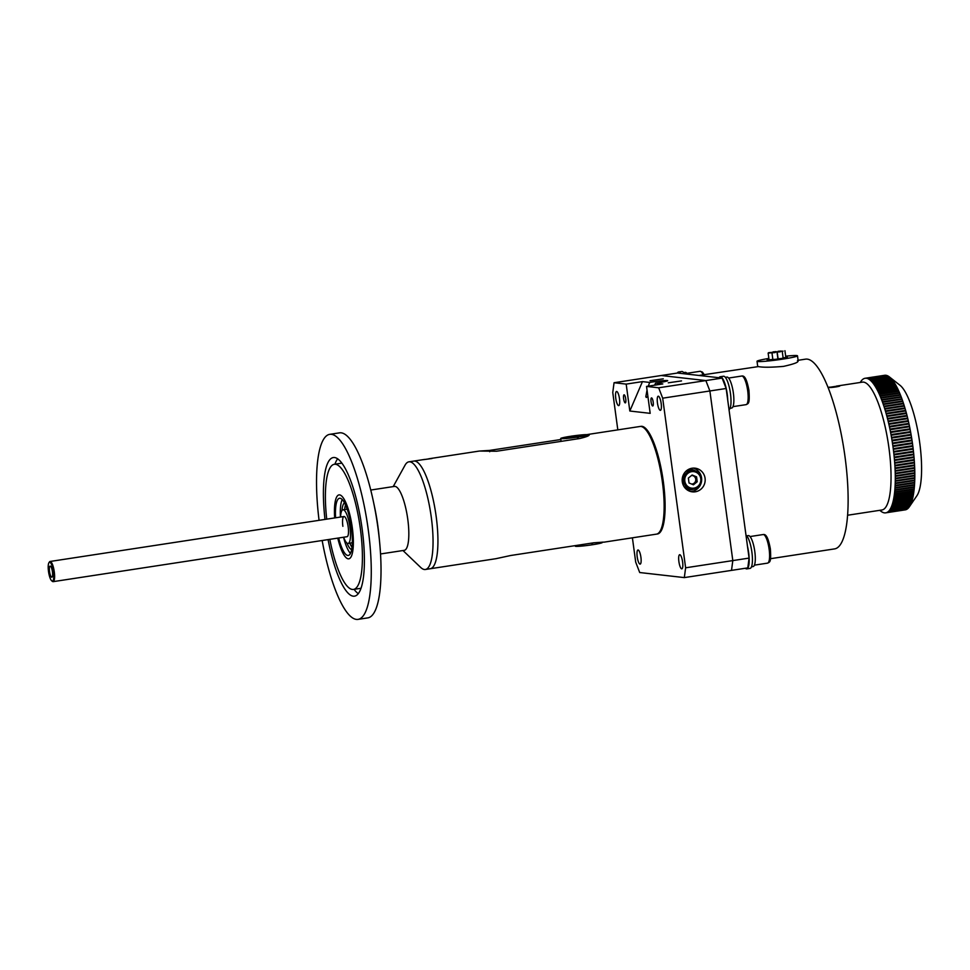 <?xml version="1.0" encoding="UTF-8"?>
<svg xmlns="http://www.w3.org/2000/svg" width="970" height="970" viewBox="0 0 970 970"><rect width="100%" height="100%" fill="white"/><g stroke="black" fill="none" stroke-linecap="round" stroke-linejoin="round"><path stroke-width="1.45" d="M351.649 549.602A23.826 6.038 81.3 0 1 346.969 543.067M341.986 510.462A23.826 6.038 81.3 0 1 344.495 502.836M345.538 504.946A23.826 6.038 -98.7 0 0 344.641 509.529M349.782 543.176A23.826 6.038 -98.7 0 0 352.001 547.274M338.663 537.986A28.93 7.323 -98.7 0 0 347.769 555.458A28.93 7.323 -98.7 0 0 348.279 555.458A28.93 7.323 -98.7 0 0 351.286 526.734A28.93 7.323 -98.7 0 0 340.033 498.253A28.93 7.323 -98.7 0 0 339.524 498.265A28.93 7.323 -98.7 0 0 335.584 517.798M342.228 499.562A28.93 7.323 -98.7 0 0 340.458 517.058M343.55 537.234A28.93 7.323 -98.7 0 0 350.461 553.409M603.413 542.121L593.713 542.8L510.717 555.495L495.84 558.708L430.243 568.735A54.453 13.786 -98.7 0 0 435.918 514.67A54.453 13.786 -98.7 0 0 414.736 461.065A54.453 13.786 -98.7 0 0 413.778 461.077A54.453 13.786 81.3 0 1 436.173 516.513A54.453 13.786 81.3 0 1 430.243 568.735L425.369 569.487A54.453 13.786 -98.7 0 0 431.032 515.422A54.453 13.786 -98.7 0 0 409.849 461.805A54.453 13.786 -98.7 0 0 408.904 461.829A54.453 13.786 -98.7 0 0 405.06 465.163L393.202 486.613M402.974 550.536L420.701 567.45A54.453 13.786 -98.7 0 0 424.411 569.499A54.453 13.786 -98.7 0 0 425.369 569.487M380.531 553.967L404.272 550.329A32.337 8.184 -98.7 0 0 407.63 518.235A32.337 8.184 -98.7 0 0 395.057 486.406A32.337 8.184 -98.7 0 0 394.487 486.406L370.758 490.044M348.218 558.829A32.337 8.184 -98.7 0 0 348.788 558.817A32.337 8.184 -98.7 0 0 352.158 526.71A32.337 8.184 -98.7 0 0 339.573 494.882A32.337 8.184 -98.7 0 0 339.015 494.894A32.337 8.184 -98.7 0 0 334.674 517.944A32.337 8.184 -98.7 0 1 338.154 495.221A32.337 8.184 -98.7 0 1 339.015 494.894A32.337 8.184 -98.7 0 1 351.71 523.861A32.337 8.184 -98.7 0 1 349.649 558.49A32.337 8.184 -98.7 0 1 348.788 558.817A32.337 8.184 -98.7 0 1 337.766 538.12A32.337 8.184 -98.7 0 0 348.218 558.829M48.5 571.378A9.53 2.413 -98.7 0 0 51.749 580.848A9.53 2.413 -98.7 0 0 53.459 571.936A9.53 2.413 -98.7 0 0 48.961 562.661A9.53 2.413 -98.7 0 0 48.5 571.378M48.961 562.661L49.47 561.921A10.209 2.583 81.3 0 1 50.088 561.472A10.209 2.583 81.3 0 1 54.284 571.863A10.209 2.583 81.3 0 1 53.168 581.648A10.209 2.583 81.3 0 1 52.453 581.406L51.749 580.848M52.441 571.827A5.614 1.419 -98.7 0 0 50.125 566.104A5.614 1.419 -98.7 0 0 49.519 571.5A5.614 1.419 -98.7 0 0 51.822 577.211A5.614 1.419 -98.7 0 0 52.441 571.827M53.168 581.648L347.066 536.701A10.209 2.583 -98.7 0 0 348.182 526.904A10.209 2.583 -98.7 0 0 343.986 516.513A10.209 2.583 -98.7 0 0 342.871 526.31M347.357 509.662A17.011 4.304 -98.7 0 0 346.205 509.286L342.956 509.783A17.011 4.304 -98.7 0 0 340.579 517.034M343.659 537.222A17.011 4.304 -98.7 0 0 348.097 543.43A17.011 4.304 -98.7 0 0 349.952 527.11A17.011 4.304 -98.7 0 0 342.956 509.783M348.097 543.43L351.358 542.933A17.011 4.304 -98.7 0 0 352.34 542.23M575.21 545.637L575.283 546.183A13.616 0.897 172.3 0 0 591.991 544.813L591.894 544.146A13.616 0.897 -7.7 0 0 592.221 544.085A13.616 0.897 -7.7 0 0 592.549 544.037L592.634 544.716A13.616 0.897 172.3 0 0 602.261 542.533L602.212 542.145M591.967 544.643L592.634 544.716M576.592 437.033L581.964 435.627L572.518 436.451M571.027 436.391L571.003 436.221A13.616 0.897 -7.7 0 1 587.699 434.851A13.616 0.897 -7.7 0 1 578.071 437.021L578.168 437.7A13.616 0.897 172.3 0 1 577.841 437.749A13.616 0.897 172.3 0 1 577.514 437.797L577.429 437.118A13.616 0.897 -7.7 0 1 560.721 438.501L561.109 441.362M571.863 436.561L570.348 436.318A13.616 0.897 -7.7 0 0 560.721 438.501M571.851 436.488L566.456 437.725L577.429 437.118M578.071 437.021L576.568 436.852M572.506 436.391L571.003 436.221M578.168 437.7L577.489 437.615M431.82 458.446L423.538 459.659L431.965 458.519M586.704 434.645L589.348 434.705M588.863 434.427C590.318 435.348 587.238 436.718 579.611 438.537L496.616 451.232L479.374 451.05L489.535 450.419L560.854 439.519M603.874 542.182L656.447 534.143A54.453 13.786 -98.7 0 0 662.377 481.92A54.453 13.786 -98.7 0 0 639.982 426.485L587.408 434.524M682.286 481.75A11.907 11.495 96.5 0 0 692.337 491.851A11.907 11.495 96.5 0 0 705.069 478.271A11.907 11.495 96.5 0 0 695.017 468.17A11.907 11.495 96.5 0 0 682.286 481.75M690.579 491.499A11.907 11.495 96.5 0 0 693.235 468.11M654.592 385.187L655.599 383.114A11.907 0.788 -7.7 0 0 667.687 380.676A11.907 0.788 -7.7 0 0 667.275 380.531A11.907 0.788 -7.7 0 0 649.657 382.435L642.455 381.61L626.183 384.108L614.058 382.726L612.761 392.523L617.817 429.868M647.038 390.086L645.814 396.718L646.311 397.482L647.887 396.378M668.257 382.81L681.51 380.907L668.257 382.81M650.021 380.737L663.274 378.833L650.021 380.737M651.064 401.847A4.086 1.031 -98.7 0 0 652.737 405.993A4.086 1.031 -98.7 0 0 653.186 402.077A4.086 1.031 -98.7 0 0 651.513 397.918A4.086 1.031 -98.7 0 0 651.064 401.847M623.625 398.731A4.086 1.031 -98.7 0 0 625.31 402.877A4.086 1.031 -98.7 0 0 625.747 398.961A4.086 1.031 -98.7 0 0 624.074 394.814A4.086 1.031 -98.7 0 0 623.625 398.731M661.176 403.484A7.142 1.807 81.3 0 1 660.4 410.334A7.142 1.807 81.3 0 1 657.454 403.059A7.142 1.807 81.3 0 1 658.242 396.209A7.142 1.807 81.3 0 1 661.176 403.484M619.49 398.755A7.142 1.807 81.3 0 1 618.714 405.605A7.142 1.807 81.3 0 1 615.768 398.33A7.142 1.807 81.3 0 1 616.544 391.48A7.142 1.807 81.3 0 1 619.49 398.755M640.915 557.265A7.142 1.807 81.3 0 1 640.139 564.116A7.142 1.807 81.3 0 1 637.205 556.841A7.142 1.807 81.3 0 1 637.981 549.99A7.142 1.807 81.3 0 1 640.915 557.265M682.613 561.994A7.142 1.807 81.3 0 1 681.825 568.844A7.142 1.807 81.3 0 1 678.891 561.569A7.142 1.807 81.3 0 1 679.667 554.719A7.142 1.807 81.3 0 1 682.613 561.994M640.479 426.448A54.453 13.786 81.3 0 1 640.952 426.339A54.453 13.786 81.3 0 1 663.347 481.775A54.453 13.786 81.3 0 1 657.418 533.997A54.453 13.786 81.3 0 1 656.932 534.034M626.183 384.108L629.821 411.025L650.179 413.341L646.541 386.412L658.666 387.794L705.857 380.579L709.882 390.971L662.68 398.185L685.62 567.802L732.811 560.587L731.513 570.384L684.323 577.599L639.715 572.53L635.702 562.139L632.404 537.817M726.154 388.485L709.882 390.971L732.811 560.587L749.082 558.089L747.797 567.886L731.513 570.384L732.811 560.587L709.882 390.971L705.857 380.579L722.129 378.082L726.154 388.485L749.082 558.089M646.541 386.412L662.813 383.926L655.599 383.114M722.129 378.082L677.521 373.026L661.249 375.511L705.857 380.579L661.249 375.511L614.058 382.726M684.323 577.599L685.62 567.802M662.68 398.185L658.666 387.794M649.657 382.435L648.312 386.145M629.821 411.025L642.455 381.61M768.98 359.276A10.209 0.679 -7.7 0 0 767.137 359.931A10.209 0.679 -7.7 0 0 779.916 358.864A10.209 0.679 -7.7 0 0 787.373 357.19A10.209 0.679 -7.7 0 0 785.785 357.045M768.858 358.439A20.418 1.358 -7.7 0 0 757.024 361.289A20.418 1.358 -7.7 0 0 782.56 359.155A20.418 1.358 -7.7 0 0 797.498 355.82A20.418 1.358 -7.7 0 0 785.664 356.184M698.97 375.451L758.407 366.587C762.869 367.497 771.247 367.424 783.542 366.381C795 363.798 799.632 361.883 797.461 360.622M798.092 360.294L805.549 359.155A95.981 24.298 81.3 0 1 807.234 359.13A95.981 24.298 81.3 0 1 844.567 453.608A95.981 24.298 81.3 0 1 834.576 548.899L770.544 558.696M780.365 351.795L777.176 352.061L780.365 351.795M777.176 352.061L778.086 358.791L781.274 358.524L783.142 358.1L782.232 351.37M775.151 352.546L771.962 352.813L775.151 352.546M771.962 352.813L772.872 359.543L776.061 359.276L777.928 358.851L777.019 352.122M771.332 352.813L768.143 353.08L771.332 352.813M768.143 353.08L769.052 359.809L772.86 359.446M771.793 352.401L768.592 352.668L771.793 352.401M776.17 351.613L772.981 351.88L776.17 351.613M781.189 351.043L778.001 351.31L781.189 351.043M783.057 351.128L779.868 351.395L783.057 351.128M783.129 357.966L785.833 357.433L784.924 350.703M777.006 351.904L773.817 352.171L777.006 351.904M828.829 387.418C830.417 387.951 841.814 386.205 839.571 385.781L828.829 387.418M884.458 375.317A68.07 17.23 81.3 0 1 884.628 375.293A68.07 17.23 81.3 0 1 885.004 375.257A68.07 17.23 81.3 0 1 885.173 375.245A68.07 17.23 81.3 0 1 885.731 375.257A68.07 17.23 81.3 0 1 885.816 375.269A68.07 17.23 81.3 0 1 885.913 375.281A68.07 17.23 81.3 0 1 886.483 375.39L866.95 378.373A68.07 17.23 81.3 0 1 867.131 378.421L886.653 375.438A68.07 17.23 81.3 0 1 887.235 375.632L867.713 378.627A68.07 17.23 81.3 0 1 867.895 378.7L887.429 375.717A68.07 17.23 81.3 0 1 888.011 375.996L868.489 378.991A68.07 17.23 81.3 0 1 868.671 379.088L888.205 376.105A68.07 17.23 81.3 0 1 888.799 376.481L869.278 379.476A68.07 17.23 81.3 0 1 869.459 379.597L888.993 376.615A68.07 17.23 81.3 0 1 889.441 376.954A68.07 17.23 81.3 0 1 889.599 377.075L870.078 380.07A68.07 17.23 81.3 0 1 870.272 380.228L889.793 377.245A68.07 17.23 81.3 0 1 890.411 377.791L870.878 380.774A68.07 17.23 81.3 0 1 871.072 380.967L890.605 377.985A68.07 17.23 81.3 0 1 891.224 378.615L871.703 381.61A68.07 17.23 81.3 0 1 871.897 381.816L891.418 378.833A68.07 17.23 81.3 0 1 892.048 379.561L872.515 382.544A68.07 17.23 81.3 0 1 872.721 382.786L892.242 379.791A68.07 17.23 81.3 0 1 892.873 380.604L873.352 383.587A68.07 17.23 81.3 0 1 873.546 383.853L893.079 380.87A68.07 17.23 81.3 0 1 893.709 381.768L874.176 384.75A68.07 17.23 81.3 0 1 874.382 385.041L893.903 382.059A68.07 17.23 81.3 0 1 894.534 383.029L875.013 386.012A68.07 17.23 81.3 0 1 875.207 386.327L894.74 383.344A68.07 17.23 81.3 0 1 895.371 384.399L875.849 387.382A68.07 17.23 81.3 0 1 876.043 387.721L895.577 384.738A68.07 17.23 81.3 0 1 896.207 385.866L876.674 388.849A68.07 17.23 81.3 0 1 876.88 389.212L896.401 386.23A68.07 17.23 81.3 0 1 897.032 387.43L877.51 390.425A68.07 17.23 81.3 0 1 877.704 390.813L897.238 387.818A68.07 17.23 81.3 0 1 897.868 389.103L878.335 392.086A68.07 17.23 81.3 0 1 878.529 392.498L898.062 389.516A68.07 17.23 81.3 0 1 898.681 390.861L879.159 393.844A68.07 17.23 81.3 0 1 879.353 394.281L898.875 391.298A68.07 17.23 81.3 0 1 899.505 392.717L879.972 395.699A68.07 17.23 81.3 0 1 880.166 396.16L899.699 393.165A68.07 17.23 81.3 0 1 900.305 394.657L880.784 397.639A68.07 17.23 81.3 0 1 880.966 398.112L900.499 395.129A68.07 17.23 81.3 0 1 901.106 396.669L881.572 399.664A68.07 17.23 81.3 0 1 881.766 400.161L901.3 397.166A68.07 17.23 81.3 0 1 901.894 398.779L882.361 401.762A68.07 17.23 81.3 0 1 882.554 402.283L902.076 399.288A68.07 17.23 81.3 0 1 902.67 400.962L883.136 403.944A68.07 17.23 81.3 0 1 883.318 404.478L902.852 401.495A68.07 17.23 81.3 0 1 903.422 403.217L883.9 406.2A68.07 17.23 81.3 0 1 884.082 406.745L903.603 403.762A68.07 17.23 81.3 0 1 904.173 405.533L884.64 408.515A68.07 17.23 81.3 0 1 884.822 409.085L904.343 406.103A68.07 17.23 81.3 0 1 904.901 407.921L885.38 410.904A68.07 17.23 81.3 0 1 885.549 411.486L905.071 408.503A68.07 17.23 81.3 0 1 905.616 410.371L886.083 413.353A68.07 17.23 81.3 0 1 886.253 413.947L905.786 410.965A68.07 17.23 81.3 0 1 906.307 412.868L886.786 415.863A68.07 17.23 81.3 0 1 886.944 416.469L906.477 413.475A68.07 17.23 81.3 0 1 906.986 415.427L887.453 418.422A68.07 17.23 81.3 0 1 887.611 419.04L907.144 416.045A68.07 17.23 81.3 0 1 907.629 418.034L888.108 421.016A68.07 17.23 81.3 0 1 888.253 421.647L907.787 418.664A68.07 17.23 81.3 0 1 908.26 420.677L888.738 423.672A68.07 17.23 81.3 0 1 888.884 424.302L908.417 421.32A68.07 17.23 81.3 0 1 908.866 423.369L889.344 426.351A68.07 17.23 81.3 0 1 889.49 427.006L909.011 424.011A68.07 17.23 81.3 0 1 909.448 426.085L889.927 429.079A68.07 17.23 81.3 0 1 890.06 429.722L909.593 426.739A68.07 17.23 81.3 0 1 910.005 428.837L890.484 431.82A68.07 17.23 81.3 0 1 890.605 432.487L910.139 429.492A68.07 17.23 81.3 0 1 910.539 431.614L891.018 434.596A68.07 17.23 81.3 0 1 891.139 435.263L910.66 432.268A68.07 17.23 81.3 0 1 911.048 434.402L891.515 437.385A68.07 17.23 81.3 0 1 891.636 438.052L911.157 435.069A68.07 17.23 81.3 0 1 911.521 437.203L891.988 440.198A68.07 17.23 81.3 0 1 892.097 440.865L911.63 437.882A68.07 17.23 81.3 0 1 911.958 440.016L892.436 443.011A68.07 17.23 81.3 0 1 892.533 443.678L912.067 440.695A68.07 17.23 81.3 0 1 912.382 442.841L892.849 445.824A68.07 17.23 81.3 0 1 892.946 446.503L912.479 443.508A68.07 17.23 81.3 0 1 912.758 445.654L893.237 448.649A68.07 17.23 81.3 0 1 893.321 449.316L912.855 446.333A68.07 17.23 81.3 0 1 913.122 448.479L893.588 451.462A68.07 17.23 81.3 0 1 893.673 452.129L913.194 449.146A68.07 17.23 81.3 0 1 913.437 451.28L893.916 454.263A68.07 17.23 81.3 0 1 893.988 454.93L913.51 451.947A68.07 17.23 81.3 0 1 913.728 454.069L894.194 457.052A68.07 17.23 81.3 0 1 894.267 457.719L913.788 454.724A68.07 17.23 81.3 0 1 913.982 456.834L894.461 459.816A68.07 17.23 81.3 0 1 894.51 460.483L914.043 457.488A68.07 17.23 81.3 0 1 914.213 459.574L894.679 462.569A68.07 17.23 81.3 0 1 894.728 463.211L914.249 460.229A68.07 17.23 81.3 0 1 914.395 462.29L894.873 465.285A68.07 17.23 81.3 0 1 894.91 465.927L914.431 462.933A68.07 17.23 81.3 0 1 914.552 464.969L895.019 467.952A68.07 17.23 81.3 0 1 895.055 468.595L914.577 465.6A68.07 17.23 81.3 0 1 914.674 467.613L895.14 470.595A68.07 17.23 81.3 0 1 895.164 471.226L914.698 468.231A68.07 17.23 81.3 0 1 914.759 470.207L895.225 473.19A68.07 17.23 81.3 0 1 895.249 473.809L914.771 470.814A68.07 17.23 81.3 0 1 914.807 472.754L895.274 475.736A68.07 17.23 81.3 0 1 895.286 476.343L914.819 473.36A68.07 17.23 81.3 0 1 914.819 475.251L895.298 478.234A68.07 17.23 81.3 0 1 895.298 478.816L914.819 475.833A68.07 17.23 81.3 0 1 914.807 477.689L895.274 480.671A68.07 17.23 81.3 0 1 895.261 481.241L914.795 478.258A68.07 17.23 81.3 0 1 914.746 480.065L895.225 483.048A68.07 17.23 81.3 0 1 895.201 483.606L914.734 480.623A68.07 17.23 81.3 0 1 914.661 482.369L895.128 485.352A68.07 17.23 81.3 0 1 895.104 485.897L914.637 482.914A68.07 17.23 81.3 0 1 914.54 484.612L895.007 487.595A68.07 17.23 81.3 0 1 894.97 488.116L914.504 485.133A68.07 17.23 81.3 0 1 914.383 486.77L894.849 489.765A68.07 17.23 81.3 0 1 894.813 490.274L914.334 487.279A68.07 17.23 81.3 0 1 914.189 488.868L894.655 491.851A68.07 17.23 81.3 0 1 894.607 492.336L914.14 489.353A68.07 17.23 81.3 0 1 913.958 490.868L894.437 493.863A68.07 17.23 81.3 0 1 894.376 494.324L913.91 491.341A68.07 17.23 81.3 0 1 913.704 492.796L894.17 495.779A68.07 17.23 81.3 0 1 894.11 496.228L913.631 493.245A68.07 17.23 81.3 0 1 913.413 494.627L893.879 497.61A68.07 17.23 81.3 0 1 893.806 498.034L913.34 495.052A68.07 17.23 81.3 0 1 913.085 496.373L893.564 499.356A68.07 17.23 81.3 0 1 893.479 499.756L913 496.773A68.07 17.23 81.3 0 1 912.734 498.022L893.2 501.005A68.07 17.23 81.3 0 1 893.115 501.393L912.637 498.398A68.07 17.23 81.3 0 1 912.346 499.574L892.812 502.557A68.07 17.23 81.3 0 1 892.715 502.921L912.249 499.926A68.07 17.23 81.3 0 1 911.921 501.029L892.4 504.012A68.07 17.23 81.3 0 1 892.291 504.339L911.824 501.357A68.07 17.23 81.3 0 1 911.473 502.375L891.951 505.358A68.07 17.23 81.3 0 1 891.842 505.661L911.363 502.678A68.07 17.23 81.3 0 1 911 503.612L891.466 506.607A68.07 17.23 81.3 0 1 891.357 506.886L910.878 503.903A68.07 17.23 81.3 0 1 910.49 504.752L890.969 507.746A68.07 17.23 81.3 0 1 890.836 508.001L910.369 505.006A68.07 17.23 81.3 0 1 909.957 505.782L890.436 508.765A68.07 17.23 81.3 0 1 890.302 508.995L909.836 506.013A68.07 17.23 81.3 0 1 909.399 506.704L889.878 509.686A68.07 17.23 81.3 0 1 889.732 509.893L909.266 506.898A68.07 17.23 81.3 0 1 908.817 507.504L889.296 510.487A68.07 17.23 81.3 0 1 889.15 510.669L908.672 507.674A68.07 17.23 81.3 0 1 908.211 508.195L888.678 511.178A68.07 17.23 81.3 0 1 888.532 511.335L908.065 508.341A68.07 17.23 81.3 0 1 907.58 508.765L888.047 511.76A68.07 17.23 81.3 0 1 887.889 511.881L907.423 508.886A68.07 17.23 81.3 0 1 906.926 509.226L887.392 512.221A68.07 17.23 81.3 0 1 887.235 512.305L906.768 509.323A68.07 17.23 81.3 0 1 906.247 509.577L886.726 512.56A68.07 17.23 81.3 0 1 886.556 512.621L906.089 509.638A68.07 17.23 81.3 0 1 905.556 509.796L886.022 512.79A68.07 17.23 81.3 0 1 885.852 512.815L905.386 509.832A68.07 17.23 81.3 0 1 905.216 509.868A68.07 17.23 81.3 0 1 905.034 509.893M836.37 386.121L862.354 382.144A64.663 16.369 81.3 0 1 863.494 382.119A64.663 16.369 81.3 0 1 888.641 445.776A64.663 16.369 81.3 0 1 881.912 509.99L847.586 515.24M860.911 381.44A68.07 17.23 81.3 0 1 860.996 381.307A68.07 17.23 81.3 0 1 861.045 381.234A68.07 17.23 81.3 0 1 861.493 380.64A68.07 17.23 81.3 0 1 861.639 380.458A68.07 17.23 81.3 0 1 862.1 379.949A68.07 17.23 81.3 0 1 862.245 379.803A68.07 17.23 81.3 0 1 862.73 379.367A68.07 17.23 81.3 0 1 862.888 379.246A68.07 17.23 81.3 0 1 863.385 378.906A68.07 17.23 81.3 0 1 863.543 378.821A68.07 17.23 81.3 0 1 864.064 378.567A68.07 17.23 81.3 0 1 864.221 378.506A68.07 17.23 81.3 0 1 864.755 378.349A68.07 17.23 81.3 0 1 864.925 378.312A68.07 17.23 81.3 0 1 865.094 378.276A68.07 17.23 81.3 0 1 865.47 378.239A68.07 17.23 81.3 0 1 865.64 378.227A68.07 17.23 81.3 0 1 866.198 378.251A68.07 17.23 81.3 0 1 866.295 378.264A68.07 17.23 81.3 0 1 866.38 378.264L885.913 375.281M885.852 512.815A68.07 17.23 81.3 0 1 885.683 512.851A68.07 17.23 81.3 0 1 885.307 512.887A68.07 17.23 81.3 0 1 885.137 512.9A68.07 17.23 81.3 0 1 884.579 512.875A68.07 17.23 81.3 0 1 884.494 512.875A68.07 17.23 81.3 0 1 884.397 512.863A68.07 17.23 81.3 0 1 883.828 512.754A68.07 17.23 81.3 0 1 883.646 512.706A68.07 17.23 81.3 0 1 883.064 512.5A68.07 17.23 81.3 0 1 882.882 512.427A68.07 17.23 81.3 0 1 882.3 512.136A68.07 17.23 81.3 0 1 882.106 512.039A68.07 17.23 81.3 0 1 881.512 511.663A68.07 17.23 81.3 0 1 881.318 511.529A68.07 17.23 81.3 0 1 880.869 511.19A68.07 17.23 81.3 0 1 880.712 511.057M885.004 375.269L865.47 378.239M890.302 508.995A68.07 17.23 81.3 0 1 889.878 509.686M890.836 508.001A68.07 17.23 81.3 0 1 890.436 508.765M891.357 506.886A68.07 17.23 81.3 0 1 890.969 507.746M891.842 505.661A68.07 17.23 81.3 0 1 891.466 506.607M892.291 504.339A68.07 17.23 81.3 0 1 891.951 505.358M892.715 502.921A68.07 17.23 81.3 0 1 892.4 504.012L911.824 501.357A68.07 17.23 81.3 0 0 911.921 501.029M893.115 501.393A68.07 17.23 81.3 0 1 892.812 502.557L912.249 499.926A68.07 17.23 81.3 0 0 912.346 499.574M893.479 499.756A68.07 17.23 81.3 0 1 893.2 501.005M893.806 498.034A68.07 17.23 81.3 0 1 893.564 499.356M894.11 496.228A68.07 17.23 81.3 0 1 893.879 497.61M894.376 494.324A68.07 17.23 81.3 0 1 894.17 495.779M894.607 492.336A68.07 17.23 81.3 0 1 894.437 493.863M894.813 490.274A68.07 17.23 81.3 0 1 894.655 491.851M894.97 488.116A68.07 17.23 81.3 0 1 894.849 489.765M895.104 485.897A68.07 17.23 81.3 0 1 895.007 487.595M895.201 483.606A68.07 17.23 81.3 0 1 895.128 485.352M895.261 481.241A68.07 17.23 81.3 0 1 895.225 483.048M895.298 478.816A68.07 17.23 81.3 0 1 895.274 480.671M895.286 476.343A68.07 17.23 81.3 0 1 895.298 478.234M895.249 473.809A68.07 17.23 81.3 0 1 895.274 475.736M895.164 471.226A68.07 17.23 81.3 0 1 895.225 473.19M895.055 468.595A68.07 17.23 81.3 0 1 895.14 470.595M894.91 465.927A68.07 17.23 81.3 0 1 895.019 467.952M894.728 463.211A68.07 17.23 81.3 0 1 894.873 465.285M894.51 460.483A68.07 17.23 81.3 0 1 894.679 462.569M894.267 457.719A68.07 17.23 81.3 0 1 894.461 459.816M893.988 454.93A68.07 17.23 81.3 0 1 894.194 457.052M893.673 452.129A68.07 17.23 81.3 0 1 893.916 454.263M912.758 445.654A68.07 17.23 81.3 0 1 912.855 446.333L893.321 449.292A68.07 17.23 81.3 0 1 893.588 451.462M912.382 442.841A68.07 17.23 81.3 0 1 912.479 443.508L892.946 446.491A68.07 17.23 81.3 0 1 893.237 448.649M911.958 440.016A68.07 17.23 81.3 0 1 912.067 440.695L892.533 443.678A68.07 17.23 81.3 0 1 892.849 445.824M892.097 440.865A68.07 17.23 81.3 0 1 892.436 443.011M891.636 438.052A68.07 17.23 81.3 0 1 891.988 440.198L911.521 437.203A68.07 17.23 81.3 0 1 911.63 437.882M891.139 435.263A68.07 17.23 81.3 0 1 891.515 437.385L911.048 434.402A68.07 17.23 81.3 0 1 911.157 435.069M890.605 432.487A68.07 17.23 81.3 0 1 891.018 434.596L910.539 431.614A68.07 17.23 81.3 0 1 910.66 432.268M890.06 429.722A68.07 17.23 81.3 0 1 890.484 431.82M889.49 427.006A68.07 17.23 81.3 0 1 889.927 429.079M888.884 424.302A68.07 17.23 81.3 0 1 889.344 426.351M888.253 421.647A68.07 17.23 81.3 0 1 888.738 423.672M887.611 419.04A68.07 17.23 81.3 0 1 888.108 421.016M886.944 416.469A68.07 17.23 81.3 0 1 887.453 418.422M886.253 413.947A68.07 17.23 81.3 0 1 886.786 415.863M885.549 411.486A68.07 17.23 81.3 0 1 886.083 413.353M884.822 409.085A68.07 17.23 81.3 0 1 885.38 410.904M884.082 406.745A68.07 17.23 81.3 0 1 884.64 408.515M883.318 404.478A68.07 17.23 81.3 0 1 883.9 406.2M882.554 402.283A68.07 17.23 81.3 0 1 883.136 403.944M881.766 400.161A68.07 17.23 81.3 0 1 882.361 401.762M880.966 398.112A68.07 17.23 81.3 0 1 881.572 399.664M880.166 396.16A68.07 17.23 81.3 0 1 880.784 397.639M879.353 394.281A68.07 17.23 81.3 0 1 879.972 395.699M878.529 392.498A68.07 17.23 81.3 0 1 879.159 393.844M877.704 390.813A68.07 17.23 81.3 0 1 878.335 392.086M876.88 389.212A68.07 17.23 81.3 0 1 877.51 390.425M876.043 387.721A68.07 17.23 81.3 0 1 876.674 388.849M894.57 383.368L875.182 386.278A68.07 17.23 81.3 0 1 875.849 387.382M893.903 382.059A68.07 17.23 81.3 0 0 893.709 381.768L874.37 385.029A68.07 17.23 81.3 0 1 875.013 386.012M873.546 383.853A68.07 17.23 81.3 0 1 874.176 384.75M872.721 382.786A68.07 17.23 81.3 0 1 873.352 383.587M871.897 381.816A68.07 17.23 81.3 0 1 872.515 382.544M871.072 380.967A68.07 17.23 81.3 0 1 871.703 381.61M870.272 380.228A68.07 17.23 81.3 0 1 870.878 380.774M869.459 379.597A68.07 17.23 81.3 0 1 870.078 380.07M868.671 379.088A68.07 17.23 81.3 0 1 869.278 379.476M865.64 378.227L885.173 375.245M885.731 375.305L866.198 378.251M889.441 376.954L900.027 385.308A57.86 14.647 81.3 0 1 919.16 438.864A57.86 14.647 81.3 0 1 916.917 495.706L909.314 506.837A68.07 17.23 81.3 0 1 909.266 506.898L909.229 506.728M905.689 410.977L905.616 410.371A68.07 17.23 81.3 0 1 905.786 410.965M906.38 413.499L906.307 412.868A68.07 17.23 81.3 0 1 906.477 413.475M907.047 416.057L906.986 415.427A68.07 17.23 81.3 0 1 907.144 416.045M907.702 418.676L907.629 418.034A68.07 17.23 81.3 0 1 907.787 418.664M908.32 421.332L908.26 420.677A68.07 17.23 81.3 0 1 908.417 421.32M908.926 424.023L908.866 423.369A68.07 17.23 81.3 0 1 909.011 424.011M909.496 426.751L909.448 426.085A68.07 17.23 81.3 0 1 909.593 426.739M910.054 429.504L910.005 428.837A68.07 17.23 81.3 0 1 910.139 429.492M913.122 448.479A68.07 17.23 81.3 0 1 913.194 449.146L913.037 448.492M913.437 451.28A68.07 17.23 81.3 0 1 913.51 451.947L913.352 451.292M913.728 454.069A68.07 17.23 81.3 0 1 913.788 454.724L913.643 454.081M913.982 456.834A68.07 17.23 81.3 0 1 914.043 457.488L913.898 456.846M914.213 459.574A68.07 17.23 81.3 0 1 914.249 460.229L914.116 459.586M914.395 462.29A68.07 17.23 81.3 0 1 914.431 462.933L914.31 462.302M914.552 464.969A68.07 17.23 81.3 0 1 914.577 465.6L914.455 464.982M914.674 467.613A68.07 17.23 81.3 0 1 914.698 468.231L914.577 467.625M914.759 470.207A68.07 17.23 81.3 0 1 914.771 470.814L914.661 470.22M914.807 472.754A68.07 17.23 81.3 0 1 914.819 473.36L914.71 472.766M895.371 384.678L875.995 387.648M896.195 386.145L876.819 389.115M897.02 387.709L877.632 390.68M897.844 389.37L878.456 392.329M898.669 391.116L879.269 394.087M899.481 392.959L880.069 395.93M900.281 394.887L880.869 397.858M901.069 396.9L881.657 399.87M901.857 398.997L882.433 401.968M902.621 401.168L883.209 404.138M903.385 403.411L883.961 406.382M904.125 405.715L884.701 408.685M904.852 408.091L885.416 411.062M905.556 410.528L886.131 413.499M906.247 413.026L886.822 415.997M906.926 415.56L887.489 418.531M907.568 418.155L888.132 421.125M908.199 420.786L888.762 423.757M908.805 423.466L889.357 426.436M909.375 426.169L889.939 429.14M909.933 428.898L890.496 431.88M910.575 432.28L910.466 431.662M911.072 435.081L910.963 434.439M911.545 437.894L911.436 437.228M911.982 440.707L911.873 440.028M912.382 443.508L912.297 442.853M912.758 446.321L912.673 445.679M893.661 452.093L913.11 449.11M893.976 454.869L913.413 451.899M894.255 457.646L913.704 454.675M894.51 460.398L913.946 457.416M894.716 463.114L914.164 460.144M894.898 465.806L914.334 462.836M895.043 468.462L914.48 465.491M895.164 471.08L914.601 468.11M895.237 473.651L914.674 470.68M895.286 476.173L914.71 473.202M895.298 478.646L914.722 475.676M895.274 481.047L914.698 478.077M895.213 483.399L914.637 480.429M895.116 485.679L914.54 482.708M894.995 487.898L914.407 484.927M894.825 490.032L914.237 487.061M894.631 492.093L914.043 489.122M894.413 494.07L913.813 491.099M894.146 495.961L913.546 492.99M893.855 497.755L913.243 494.797M893.54 499.465L912.915 496.507M893.188 501.09L912.552 498.119M322.161 540.508A93.593 23.692 -98.7 0 0 358.051 619.381L367.812 617.878A93.593 23.692 -98.7 0 0 370.297 616.932A93.593 23.692 -98.7 0 0 379.573 541.684L379.052 536.252A68.191 17.266 -98.7 0 0 374.638 507.383L373.511 502.048A93.593 23.692 -98.7 0 0 339.512 432.85L329.751 434.342A93.593 23.692 -98.7 0 0 327.266 435.287A93.593 23.692 -98.7 0 0 319.069 520.32M379.573 541.684A93.593 23.692 -98.7 0 0 373.511 502.048M329.812 539.344A63.305 16.029 -98.7 0 0 353.468 589.433A63.305 16.029 -98.7 0 0 355.153 588.79A63.305 16.029 -98.7 0 0 359.191 520.999A63.305 16.029 -98.7 0 0 334.335 464.278A63.305 16.029 -98.7 0 0 332.649 464.921A63.305 16.029 -98.7 0 0 326.72 519.156M328.078 539.611A70.107 17.751 -98.7 0 0 354.499 596.162A70.107 17.751 -98.7 0 0 356.366 595.447A70.107 17.751 -98.7 0 0 360.84 520.369A70.107 17.751 -98.7 0 0 333.304 457.549A70.107 17.751 -98.7 0 0 331.437 458.264A70.107 17.751 -98.7 0 0 324.998 519.423M337.657 458.822A70.107 17.751 -98.7 0 0 334.929 464.193M354.062 589.348A70.107 17.751 -98.7 0 0 358.282 593.652M358.051 619.381A93.593 23.692 -98.7 0 0 360.537 618.423A93.593 23.692 -98.7 0 0 366.514 518.198A93.593 23.692 -98.7 0 0 329.751 434.342M575.077 436.294L570.457 437.252L575.149 436.767M692.568 484.442L694.18 483.145A4.292 4.135 96.5 0 0 691.549 475.494M684.008 486.528A9.36 9.033 96.5 0 0 689.076 488.904L691.477 489.183A9.36 9.033 -83.5 0 1 687.002 472.523A9.36 9.033 -83.5 0 1 701.225 477.264A9.36 9.033 -83.5 0 1 698.109 487.183M689.015 482.963L688.373 478.064L692.144 475.009L696.569 476.852L697.212 481.75L693.441 484.806L689.015 482.963M698.06 487.231A9.36 9.033 -83.5 0 1 691.477 489.183L698.097 487.219C703.699 479.58 702.195 474.027 693.586 470.583L691.198 470.304A9.36 9.033 96.5 0 0 685.705 471.493M691.865 475.239L696.569 476.852M695.429 476.719L696.072 481.617L697.212 481.75M691.646 484.066A4.292 4.135 96.5 0 0 694.18 483.145L696.072 481.617M685.923 488.868A10.209 9.858 96.5 0 0 693.501 489.171M695.563 471.044A10.209 9.858 96.5 0 0 688.106 469.638M730.07 408.285L731.659 408.043A15.653 3.965 -98.7 0 0 733.211 391.977A15.653 3.965 -98.7 0 0 726.93 377.1L725.342 377.342M751.507 566.795L753.096 566.553A15.653 3.965 -98.7 0 0 754.648 550.475A15.653 3.965 -98.7 0 0 748.355 535.61L746.779 535.852M687.524 374.153A15.653 3.965 -98.7 0 0 685.244 372.359L683.656 372.601M719.037 377.73A17.011 4.304 81.3 0 1 720.213 376.748L723.462 376.251A17.011 4.304 81.3 0 1 728.458 384.132A17.011 4.304 81.3 0 1 731.016 400.986A17.011 4.304 81.3 0 1 729.028 409.74M720.213 376.748A17.011 4.304 81.3 0 1 727.742 400.222M747.494 546.352A17.011 4.304 81.3 0 1 749.192 559.993A17.011 4.304 81.3 0 1 746.791 568.893A17.011 4.304 81.3 0 1 745.336 568.262M745.966 535.076A17.011 4.304 81.3 0 1 752.441 559.496A17.011 4.304 81.3 0 1 750.04 568.396L746.791 568.893M677.327 373.05A17.011 4.304 81.3 0 1 678.527 372.007A17.011 4.304 81.3 0 1 680.613 373.365M678.527 372.007L681.777 371.51A17.011 4.304 81.3 0 1 684.48 373.814M489.535 450.419L489.717 451.741M580.787 435.882L567.632 437.458L580.787 435.882M687.863 473.36A8.342 8.051 96.5 0 0 686.42 485.061A8.342 8.051 96.5 0 0 697.721 486.455A8.342 8.051 96.5 0 0 699.164 474.754A8.342 8.051 96.5 0 0 687.863 473.36M747.688 390.667A14.465 3.662 -98.7 0 0 741.759 376.033C743.832 375.705 746.379 376.7 748.937 390.401C749.907 404.405 748.294 403.387 746.124 404.635A14.465 3.662 -98.7 0 0 747.688 390.667M769.125 549.178A14.465 3.662 -98.7 0 0 763.184 534.543C765.257 534.215 767.803 535.21 770.362 548.911C771.332 562.915 769.719 561.897 767.561 563.133A14.465 3.662 -98.7 0 0 769.125 549.178M703.141 374.82A14.465 3.662 -98.7 0 0 700.061 371.304L702.389 372.043L704.244 374.65M424.848 459.392L408.904 461.829M343.986 516.513L50.088 561.472M587.699 434.851L587.868 436.039M657.029 533.997L657.999 533.852M428.752 458.786L479.374 451.05M640.576 426.448L641.558 426.291M798.189 361.01L797.498 355.82M757.715 366.478L757.024 361.289M879.754 510.317L880.869 511.19M860.208 382.471L860.996 381.307M828.04 387.394L829.762 387.127M865.094 378.276L884.628 375.293M885.683 512.851L905.216 509.868M341.876 463.126L334.335 464.278M361.01 588.281L353.468 589.433M581.915 436.488C581.854 435.7 581.127 435.421 579.757 435.663L567.414 437.518L566.735 438.537M728.603 378.045L741.759 376.033M732.98 406.636L746.124 404.635M750.04 536.555L763.184 534.543M754.418 565.146L767.561 563.133M686.918 373.317L700.061 371.304"/></g></svg>

